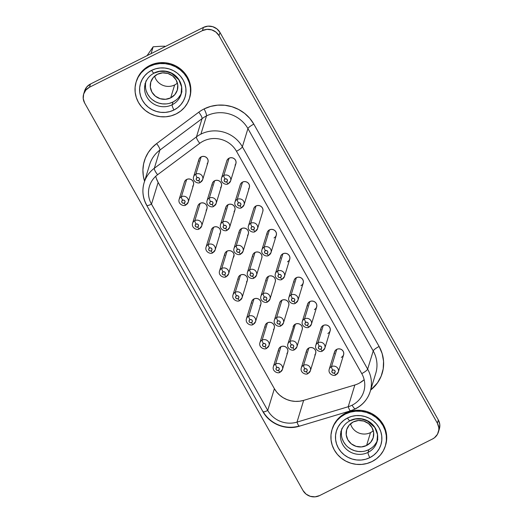 <?xml version="1.0" encoding="UTF-8"?>
<svg xmlns="http://www.w3.org/2000/svg" width="523" height="523" viewBox="0 0 523 523"><rect width="100%" height="100%" fill="white"/><g stroke="black" fill="none" stroke-linecap="round" stroke-linejoin="round"><path stroke-width="0.78" d="M341.016 431.665L340.826 431.331L341.016 431.665M373.291 430.73A13.86 13.206 17 0 1 370.526 432.58L366.577 445.504A13.86 13.206 17 0 1 351.293 443.831A13.86 13.206 17 0 1 346.677 429.664A13.86 13.206 17 0 1 353.286 421.924L358.425 420.499L363.792 421.087L368.571 423.597L372.03 427.651L373.657 432.626L373.187 437.764L370.702 442.288L366.577 445.504L361.439 446.93L356.071 446.341L351.293 443.831L347.828 439.778L346.206 434.803L346.677 429.664L349.161 425.14L353.286 421.924A13.86 13.206 17 0 1 368.571 423.597A13.86 13.206 17 0 1 373.187 437.764A13.86 13.206 17 0 1 366.577 445.504L370.526 432.58A13.86 13.206 -163 0 0 373.291 430.73M164.817 46.207L160.836 46.272L164.817 46.207M153.147 46.795L160.836 46.272L153.147 46.795L147.068 55.654L153.147 46.795L151.049 53.66L153.147 46.795M174.643 84.948A13.86 13.206 17 0 1 154.638 76.136A13.86 13.206 -163 0 0 174.643 84.948L170.694 97.873A13.86 13.206 17 0 1 155.409 96.193A13.86 13.206 17 0 1 150.794 82.026A13.86 13.206 17 0 1 157.403 74.286L162.542 72.86L167.909 73.449L172.688 75.959L176.153 80.012L177.774 84.988L177.304 90.126L174.819 94.65L170.694 97.873L165.556 99.292L160.188 98.703L155.409 96.193L151.951 92.146L150.323 87.171L150.794 82.026L153.278 77.502L157.403 74.286A13.86 13.206 17 0 1 172.688 75.959A13.86 13.206 17 0 1 177.304 90.126A13.86 13.206 17 0 1 170.694 97.873L174.643 84.948A13.86 13.206 -163 0 0 177.408 83.092A13.86 13.206 17 0 1 174.643 84.948M350.521 423.774A13.86 13.206 -163 0 0 370.526 432.58A13.86 13.206 17 0 1 350.521 423.774M173.963 110A23.3 22.195 -163 0 0 183.135 79.98A23.3 22.195 -163 0 0 151.624 70.357A4.596 0.987 63.4 0 0 154.082 73.135A4.596 0.987 -116.6 0 1 151.624 70.357L155.808 68.748L160.26 67.964L164.81 68.029L169.282 68.951L173.505 70.69L177.317 73.174L180.566 76.312L183.135 79.98L184.926 84.046L185.861 88.341L185.913 92.715L185.077 96.984L183.383 100.998L180.899 104.593L177.722 107.633L173.963 110L169.785 111.608L165.333 112.393L160.783 112.327L156.312 111.406L152.088 109.667L148.277 107.182L145.028 104.044L142.452 100.377L140.667 96.31L139.726 92.009L139.68 87.642L140.517 83.373L142.21 79.359L144.694 75.763L147.872 72.723L151.624 70.357A23.3 22.195 -163 0 0 142.452 100.377A23.3 22.195 -163 0 0 173.963 110A4.596 0.987 -116.6 0 1 172.172 104.75A4.596 0.987 63.4 0 0 173.963 110M181.625 91.97A18.697 17.815 17 0 1 172.172 104.75A18.697 17.815 17 0 1 151.552 102.488A18.697 17.815 17 0 1 145.322 83.379L146.165 80.614M369.846 457.638A23.3 22.195 -163 0 0 379.018 427.618A23.3 22.195 -163 0 0 347.507 417.988A4.596 0.987 63.4 0 0 349.965 420.773A4.596 0.987 -116.6 0 1 347.507 417.988L351.691 416.38L356.143 415.595L360.693 415.667L365.165 416.589L369.388 418.322L373.2 420.806L376.449 423.944L379.018 427.618L380.809 431.678L381.744 435.979L381.797 440.346L380.96 444.622L379.267 448.629L376.782 452.225L373.605 455.265L369.846 457.638L365.669 459.246L361.216 460.031L356.666 459.959L352.195 459.044L347.972 457.305L344.16 454.82L340.904 451.682L338.335 448.008L336.55 443.949L335.609 439.647L335.563 435.28L336.4 431.004L338.093 426.997L340.578 423.401L343.755 420.361L347.507 417.988A23.3 22.195 -163 0 0 338.335 448.008A23.3 22.195 -163 0 0 369.846 457.638A4.596 0.987 -116.6 0 1 368.055 452.388A4.596 0.987 63.4 0 0 369.846 457.638M377.508 439.601A18.697 17.815 17 0 1 368.055 452.388A18.697 17.815 17 0 1 347.435 450.126A18.697 17.815 17 0 1 341.205 431.011L342.049 428.252M385.49 445.518A27.896 26.575 -163 0 0 385.628 445.073A27.896 26.575 -163 0 0 376.338 416.563A27.896 26.575 -163 0 0 345.579 413.19L345.304 414.079A27.896 26.575 17 0 1 376.063 417.452A27.896 26.575 17 0 1 385.359 445.962A27.896 26.575 17 0 1 372.056 461.548L376.547 458.71L380.358 455.069L383.333 450.767L385.359 445.962L386.36 440.85L386.301 435.62L385.176 430.468L383.032 425.604L379.96 421.211L376.063 417.452L371.5 414.478L366.446 412.399L361.092 411.294L355.64 411.215L350.312 412.15L345.304 414.079L340.813 416.916L337.002 420.557L334.027 424.859L332 429.664L331 434.776L331.059 440.006L332.183 445.158L334.321 450.022L337.4 454.415L341.297 458.174L345.86 461.149L350.913 463.228L356.268 464.332L361.713 464.417L367.041 463.476L372.056 461.548A27.896 26.575 17 0 1 341.297 458.174A27.896 26.575 17 0 1 332 429.664A27.896 26.575 17 0 1 345.304 414.079L345.579 413.19L341.081 416.027L337.276 419.668L334.302 423.97L332 429.664M189.607 97.879A27.896 26.575 -163 0 0 189.751 97.435A27.896 26.575 -163 0 0 180.455 68.925A27.896 26.575 -163 0 0 149.696 65.552L149.421 66.441A27.896 26.575 17 0 1 180.18 69.814A27.896 26.575 17 0 1 189.476 98.331A27.896 26.575 17 0 1 176.173 113.916L180.664 111.079L184.475 107.437L187.45 103.129L189.476 98.331L190.477 93.212L190.418 87.982L189.293 82.837L187.149 77.973L184.076 73.573L180.18 69.814L175.617 66.839L170.563 64.76L165.209 63.662L159.763 63.577L154.429 64.519L149.421 66.441L144.93 69.278L141.118 72.919L138.144 77.227L136.117 82.026L135.117 87.145L135.176 92.375L136.3 97.52L138.438 102.384L141.517 106.784L145.414 110.543L149.977 113.517L155.03 115.596L160.384 116.694L165.83 116.779L171.165 115.838L176.173 113.916A27.896 26.575 17 0 1 145.414 110.543A27.896 26.575 17 0 1 136.117 82.026A27.896 26.575 17 0 1 149.421 66.441L149.696 65.552L145.198 68.389L141.393 72.03L138.418 76.332L136.117 82.026M341.682 429.658A18.697 17.815 -163 0 0 348.88 447.825A18.697 17.815 -163 0 0 368.898 449.623L368.055 452.388L368.898 449.623A18.697 17.815 -163 0 0 377.331 440.549M145.799 82.019A18.697 17.815 -163 0 0 152.997 100.187A18.697 17.815 -163 0 0 173.015 101.992L172.172 104.75L173.015 101.992A18.697 17.815 -163 0 0 181.448 92.911M280.191 372.062A4.753 4.524 -163 0 0 280.622 364.361A4.753 4.524 -163 0 0 275.634 363.975A3.066 0.66 63.4 0 0 276.837 367.479A1.687 1.608 17 0 1 279.112 368.172A1.687 1.608 17 0 1 278.452 370.343A3.066 0.66 63.4 0 0 280.086 372.199A3.066 0.66 -116.6 0 1 278.452 370.343L279.256 369.401L279.112 368.172L278.112 367.375L276.837 367.479L276.033 368.421L276.17 369.65L277.17 370.447L278.452 370.343A1.687 1.608 17 0 1 276.17 369.65A1.687 1.608 17 0 1 276.837 367.479A3.066 0.66 -116.6 0 1 275.634 363.975A4.753 4.524 17 0 1 282.459 369.408A4.753 4.524 17 0 1 280.191 372.062A3.066 0.66 -116.6 0 1 280.086 372.199M266.73 348.168A4.753 4.524 -163 0 0 267.155 340.466A4.753 4.524 -163 0 0 262.173 340.087A3.066 0.66 63.4 0 0 263.37 343.585A1.687 1.608 17 0 1 265.651 344.278A1.687 1.608 17 0 1 264.991 346.455A3.066 0.66 63.4 0 0 266.625 348.305A3.066 0.66 -116.6 0 1 264.991 346.455L265.795 345.513L265.651 344.278L264.651 343.48L263.37 343.585L262.566 344.526L262.709 345.755L263.71 346.553L264.991 346.455A1.687 1.608 17 0 1 262.709 345.755A1.687 1.608 17 0 1 263.37 343.585A3.066 0.66 -116.6 0 1 262.173 340.087A4.753 4.524 17 0 1 268.999 345.513A4.753 4.524 17 0 1 266.73 348.168A3.066 0.66 -116.6 0 1 266.625 348.305L268.999 345.513L274.281 328.222A4.753 4.524 -163 0 0 267.456 322.789L262.173 340.087L267.456 322.789L266.044 323.894L265.194 325.45L265.03 327.208M253.269 324.28A4.753 4.524 -163 0 0 253.694 316.578A4.753 4.524 -163 0 0 248.713 316.193A3.066 0.66 63.4 0 0 249.909 319.69A1.687 1.608 17 0 1 252.191 320.39A1.687 1.608 17 0 1 251.524 322.56A3.066 0.66 63.4 0 0 253.165 324.417A3.066 0.66 -116.6 0 1 251.524 322.56L252.328 321.619L252.191 320.39L251.184 319.592L249.909 319.69L249.105 320.632L249.242 321.867L250.249 322.665L251.524 322.56A1.687 1.608 17 0 1 249.242 321.867A1.687 1.608 17 0 1 249.909 319.69A3.066 0.66 -116.6 0 1 248.713 316.193A4.753 4.524 17 0 1 255.531 321.625A4.753 4.524 17 0 1 253.269 324.28A3.066 0.66 -116.6 0 1 253.165 324.417L255.531 321.625L260.82 304.334A4.753 4.524 -163 0 0 253.995 298.901L248.713 316.193L253.995 298.901L252.583 300.006L251.726 301.555L251.57 303.314M185.953 204.82A4.753 4.524 -163 0 0 186.384 197.119A4.753 4.524 -163 0 0 181.396 196.733A3.066 0.66 63.4 0 0 182.599 200.231A1.687 1.608 17 0 1 184.874 200.93A1.687 1.608 17 0 1 184.214 203.101A3.066 0.66 63.4 0 0 185.848 204.951A3.066 0.66 -116.6 0 1 184.214 203.101L185.018 202.159L184.874 200.93L183.874 200.132L182.599 200.231L181.795 201.172L181.932 202.401L182.932 203.205L184.214 203.101A1.687 1.608 17 0 1 181.932 202.401A1.687 1.608 17 0 1 182.599 200.231A3.066 0.66 -116.6 0 1 181.396 196.733A4.753 4.524 17 0 1 188.221 202.166A4.753 4.524 17 0 1 185.953 204.82A3.066 0.66 -116.6 0 1 185.848 204.951L188.221 202.166L193.503 184.867A4.753 4.524 -163 0 0 186.685 179.441L181.396 196.733L186.685 179.441L185.266 180.546L184.416 182.096L179.134 199.387A4.753 4.524 17 0 1 181.396 196.733A4.753 4.524 -163 0 0 178.997 199.982M199.42 228.708A4.753 4.524 -163 0 0 199.845 221.007A4.753 4.524 -163 0 0 194.863 220.621A3.066 0.66 63.4 0 0 196.06 224.125A1.687 1.608 17 0 1 198.341 224.818A1.687 1.608 17 0 1 197.674 226.995A3.066 0.66 63.4 0 0 199.315 228.845A3.066 0.66 -116.6 0 1 197.674 226.995L198.479 226.054L198.341 224.818L197.334 224.021L196.06 224.125L195.256 225.067L195.393 226.296L196.4 227.093L197.674 226.995A1.687 1.608 17 0 1 195.393 226.296A1.687 1.608 17 0 1 196.06 224.125A3.066 0.66 -116.6 0 1 194.863 220.621A4.753 4.524 17 0 1 201.682 226.054A4.753 4.524 17 0 1 199.42 228.708A3.066 0.66 -116.6 0 1 199.315 228.845L201.682 226.054L206.964 208.762A4.753 4.524 -163 0 0 200.146 203.329L194.863 220.621L200.146 203.329L198.733 204.434L197.877 205.984L192.595 223.275A4.753 4.524 17 0 1 194.863 220.621A4.753 4.524 -163 0 0 192.457 223.87M212.881 252.602A4.753 4.524 -163 0 0 213.306 244.901A4.753 4.524 -163 0 0 208.324 244.516A3.066 0.66 63.4 0 0 209.52 248.013A1.687 1.608 17 0 1 211.802 248.713A1.687 1.608 17 0 1 211.135 250.883A3.066 0.66 63.4 0 0 212.776 252.74A3.066 0.66 -116.6 0 1 211.135 250.883L211.939 249.942L211.802 248.713L210.802 247.915L209.52 248.013L208.716 248.955L208.86 250.19L209.86 250.988L211.135 250.883A1.687 1.608 17 0 1 208.86 250.19A1.687 1.608 17 0 1 209.52 248.013A3.066 0.66 -116.6 0 1 208.324 244.516A4.753 4.524 17 0 1 215.149 249.948A4.753 4.524 17 0 1 212.881 252.602A3.066 0.66 -116.6 0 1 212.776 252.74M226.341 276.497A4.753 4.524 -163 0 0 226.773 268.796A4.753 4.524 -163 0 0 221.785 268.41A3.066 0.66 63.4 0 0 222.981 271.908A1.687 1.608 17 0 1 225.263 272.607A1.687 1.608 17 0 1 224.602 274.778A3.066 0.66 63.4 0 0 226.237 276.628A3.066 0.66 -116.6 0 1 224.602 274.778L225.406 273.836L225.263 272.607L224.262 271.803L222.981 271.908L222.177 272.849L222.321 274.078L223.321 274.876L224.602 274.778A1.687 1.608 17 0 1 222.321 274.078A1.687 1.608 17 0 1 222.981 271.908A3.066 0.66 -116.6 0 1 221.785 268.41A4.753 4.524 17 0 1 228.61 273.836A4.753 4.524 17 0 1 226.341 276.497A3.066 0.66 -116.6 0 1 226.237 276.628M286.892 353.666L287.742 352.116A4.753 4.524 -163 0 0 280.923 346.684L275.634 363.975L280.923 346.684L279.504 347.788L278.654 349.338L278.491 351.103M219.575 234.206L220.431 232.657A4.753 4.524 -163 0 0 213.606 227.224L208.324 244.516L213.606 227.224L212.194 228.329L211.338 229.878M233.042 258.101L233.892 256.545A4.753 4.524 -163 0 0 227.067 251.118L221.785 268.41L227.067 251.118L225.655 252.217L224.805 253.773L224.642 255.531M336.054 374.703A4.753 4.524 -163 0 0 336.479 367.002A4.753 4.524 -163 0 0 331.497 366.616A3.066 0.66 63.4 0 0 332.693 370.121A1.687 1.608 17 0 1 334.975 370.814A1.687 1.608 17 0 1 334.308 372.984A3.066 0.66 63.4 0 0 335.949 374.841A3.066 0.66 -116.6 0 1 334.308 372.984L335.112 372.043L334.975 370.814L333.968 370.016L332.693 370.121L331.889 371.062L332.027 372.291L333.033 373.089L334.308 372.984A1.687 1.608 17 0 1 332.027 372.291A1.687 1.608 17 0 1 332.693 370.121A3.066 0.66 -116.6 0 1 331.497 366.616A4.753 4.524 17 0 1 338.316 372.049A4.753 4.524 17 0 1 336.054 374.703A3.066 0.66 -116.6 0 1 335.949 374.841L338.316 372.049L343.598 354.757A4.753 4.524 -163 0 0 336.779 349.325L331.497 366.616L336.779 349.325L335.361 350.43L334.511 351.979L334.354 353.744M308.119 373.383A4.753 4.524 -163 0 0 308.55 365.682A4.753 4.524 -163 0 0 303.569 365.296A3.066 0.66 63.4 0 0 304.765 368.8A1.687 1.608 17 0 1 307.04 369.493A1.687 1.608 17 0 1 306.38 371.663A3.066 0.66 63.4 0 0 308.014 373.52A3.066 0.66 -116.6 0 1 306.38 371.663L307.184 370.722L307.04 369.493L306.04 368.695L304.765 368.8L303.961 369.741L304.098 370.97L305.105 371.768L306.38 371.663A1.687 1.608 17 0 1 304.098 370.97A1.687 1.608 17 0 1 304.765 368.8A3.066 0.66 -116.6 0 1 303.569 365.296A4.753 4.524 17 0 1 310.387 370.729A4.753 4.524 17 0 1 308.119 373.383A3.066 0.66 -116.6 0 1 308.014 373.52L310.387 370.729L315.67 353.437A4.753 4.524 -163 0 0 308.851 348.004L303.569 365.296L308.851 348.004L307.432 349.109L306.583 350.658L306.419 352.424M322.586 350.809A4.753 4.524 -163 0 0 323.018 343.108A4.753 4.524 -163 0 0 318.03 342.728A3.066 0.66 63.4 0 0 319.233 346.226A1.687 1.608 17 0 1 321.508 346.926A1.687 1.608 17 0 1 320.847 349.096A3.066 0.66 63.4 0 0 322.482 350.946A3.066 0.66 -116.6 0 1 320.847 349.096L321.652 348.155L321.508 346.926L320.507 346.121L319.233 346.226L318.429 347.167L318.566 348.396L319.566 349.194L320.847 349.096A1.687 1.608 17 0 1 318.566 348.396A1.687 1.608 17 0 1 319.233 346.226A3.066 0.66 -116.6 0 1 318.03 342.728A4.753 4.524 17 0 1 324.855 348.155A4.753 4.524 17 0 1 322.586 350.809A3.066 0.66 -116.6 0 1 322.482 350.946L324.855 348.155L330.137 330.863A4.753 4.524 -163 0 0 323.312 325.437L318.03 342.728L323.312 325.437L321.9 326.535L321.05 328.091L320.887 329.85M294.658 349.488A4.753 4.524 -163 0 0 295.09 341.787A4.753 4.524 -163 0 0 290.102 341.408A3.066 0.66 63.4 0 0 291.298 344.905A1.687 1.608 17 0 1 293.58 345.598A1.687 1.608 17 0 1 292.919 347.775A3.066 0.66 63.4 0 0 294.554 349.625A3.066 0.66 -116.6 0 1 292.919 347.775L293.723 346.834L293.58 345.598L292.579 344.801L291.298 344.905L290.494 345.847L290.638 347.076L291.638 347.873L292.919 347.775A1.687 1.608 17 0 1 290.638 347.076A1.687 1.608 17 0 1 291.298 344.905A3.066 0.66 -116.6 0 1 290.102 341.408A4.753 4.524 17 0 1 296.927 346.834A4.753 4.524 17 0 1 294.658 349.488A3.066 0.66 -116.6 0 1 294.554 349.625L296.927 346.834L302.209 329.542A4.753 4.524 -163 0 0 295.384 324.11L290.102 341.408L295.384 324.11L293.972 325.214L287.84 344.062A4.753 4.524 17 0 1 290.102 341.408A4.753 4.524 -163 0 0 287.702 344.657M309.126 326.921A4.753 4.524 -163 0 0 309.551 319.22A4.753 4.524 -163 0 0 304.569 318.834A3.066 0.66 63.4 0 0 305.765 322.331A1.687 1.608 17 0 1 308.047 323.031A1.687 1.608 17 0 1 307.387 325.201A3.066 0.66 63.4 0 0 309.021 327.058A3.066 0.66 -116.6 0 1 307.387 325.201L308.191 324.26L308.047 323.031L307.047 322.233L305.765 322.331L304.961 323.273L305.105 324.508L306.105 325.306L307.387 325.201A1.687 1.608 17 0 1 305.105 324.508A1.687 1.608 17 0 1 305.765 322.331A3.066 0.66 -116.6 0 1 304.569 318.834A4.753 4.524 17 0 1 311.394 324.267A4.753 4.524 17 0 1 309.126 326.921A3.066 0.66 -116.6 0 1 309.021 327.058M281.197 325.6A4.753 4.524 -163 0 0 281.622 317.899A4.753 4.524 -163 0 0 276.641 317.513A3.066 0.66 63.4 0 0 277.837 321.011A1.687 1.608 17 0 1 280.119 321.71A1.687 1.608 17 0 1 279.452 323.881A3.066 0.66 63.4 0 0 281.093 325.737A3.066 0.66 -116.6 0 1 279.452 323.881L280.256 322.939L280.119 321.71L279.119 320.913L277.837 321.011L277.033 321.952L277.177 323.188L278.177 323.985L279.452 323.881A1.687 1.608 17 0 1 277.177 323.188A1.687 1.608 17 0 1 277.837 321.011A3.066 0.66 -116.6 0 1 276.641 317.513A4.753 4.524 17 0 1 283.466 322.946A4.753 4.524 17 0 1 281.197 325.6A3.066 0.66 -116.6 0 1 281.093 325.737M295.665 303.026A4.753 4.524 -163 0 0 296.09 295.325A4.753 4.524 -163 0 0 291.108 294.939A3.066 0.66 63.4 0 0 292.305 298.443A1.687 1.608 17 0 1 294.586 299.136A1.687 1.608 17 0 1 293.919 301.313A3.066 0.66 63.4 0 0 295.56 303.163A3.066 0.66 -116.6 0 1 293.919 301.313L294.724 300.365L294.586 299.136L293.58 298.339L292.305 298.443L291.501 299.385L291.638 300.614L292.645 301.411L293.919 301.313A1.687 1.608 17 0 1 291.638 300.614A1.687 1.608 17 0 1 292.305 298.443A3.066 0.66 -116.6 0 1 291.108 294.939A4.753 4.524 17 0 1 297.927 300.372A4.753 4.524 17 0 1 295.665 303.026A3.066 0.66 -116.6 0 1 295.56 303.163M267.737 301.706A4.753 4.524 -163 0 0 268.162 294.004A4.753 4.524 -163 0 0 263.18 293.619A3.066 0.66 63.4 0 0 264.377 297.123A1.687 1.608 17 0 1 266.658 297.816A1.687 1.608 17 0 1 265.991 299.993A3.066 0.66 63.4 0 0 267.632 301.843A3.066 0.66 -116.6 0 1 265.991 299.993L266.795 299.045L266.658 297.816L265.651 297.018L264.377 297.123L263.572 298.064L263.71 299.293L264.716 300.091L265.991 299.993A1.687 1.608 17 0 1 263.71 299.293A1.687 1.608 17 0 1 264.377 297.123A3.066 0.66 -116.6 0 1 263.18 293.619A4.753 4.524 17 0 1 269.999 299.051A4.753 4.524 17 0 1 267.737 301.706A3.066 0.66 -116.6 0 1 267.632 301.843L269.999 299.051L275.281 281.76A4.753 4.524 -163 0 0 268.462 276.327L263.18 293.619L268.462 276.327L267.05 277.432L266.194 278.981L266.037 280.746M228.348 183.566A4.753 4.524 -163 0 0 228.78 175.865A4.753 4.524 -163 0 0 223.792 175.48A3.066 0.66 63.4 0 0 224.995 178.984A1.687 1.608 17 0 1 227.27 179.677A1.687 1.608 17 0 1 226.609 181.847A3.066 0.66 63.4 0 0 228.244 183.704A3.066 0.66 -116.6 0 1 226.609 181.847L227.413 180.906L227.27 179.677L226.269 178.879L224.995 178.984L224.19 179.925L224.328 181.154L225.328 181.952L226.609 181.847A1.687 1.608 17 0 1 224.328 181.154A1.687 1.608 17 0 1 224.995 178.984A3.066 0.66 -116.6 0 1 223.792 175.48A4.753 4.524 17 0 1 230.617 180.912A4.753 4.524 17 0 1 228.348 183.566A3.066 0.66 -116.6 0 1 228.244 183.704L230.617 180.912L235.899 163.621A4.753 4.524 -163 0 0 229.081 158.188L223.792 175.48L229.081 158.188L227.662 159.293L226.812 160.842L221.53 178.134A4.753 4.524 17 0 1 223.792 175.48A4.753 4.524 -163 0 0 221.392 178.729M200.42 182.246A4.753 4.524 -163 0 0 200.852 174.545A4.753 4.524 -163 0 0 195.864 174.159A3.066 0.66 63.4 0 0 197.06 177.663A1.687 1.608 17 0 1 199.341 178.356A1.687 1.608 17 0 1 198.681 180.527A3.066 0.66 63.4 0 0 200.316 182.383A3.066 0.66 -116.6 0 1 198.681 180.527L199.485 179.585L199.341 178.356L198.341 177.559L197.06 177.663L196.256 178.605L196.4 179.834L197.4 180.631L198.681 180.527A1.687 1.608 17 0 1 196.4 179.834A1.687 1.608 17 0 1 197.06 177.663A3.066 0.66 -116.6 0 1 195.864 174.159A4.753 4.524 17 0 1 202.689 179.592A4.753 4.524 17 0 1 200.42 182.246A3.066 0.66 -116.6 0 1 200.316 182.383M241.816 207.461A4.753 4.524 -163 0 0 242.241 199.76A4.753 4.524 -163 0 0 237.259 199.374A3.066 0.66 63.4 0 0 238.455 202.872A1.687 1.608 17 0 1 240.737 203.571A1.687 1.608 17 0 1 240.07 205.742A3.066 0.66 63.4 0 0 241.711 207.598A3.066 0.66 -116.6 0 1 240.07 205.742L240.874 204.8L240.737 203.571L239.73 202.774L238.455 202.872L237.651 203.813L237.788 205.042L238.795 205.846L240.07 205.742A1.687 1.608 17 0 1 237.788 205.042A1.687 1.608 17 0 1 238.455 202.872A3.066 0.66 -116.6 0 1 237.259 199.374A4.753 4.524 17 0 1 244.078 204.807A4.753 4.524 17 0 1 241.816 207.461A3.066 0.66 -116.6 0 1 241.711 207.598L244.078 204.807L249.36 187.515A4.753 4.524 -163 0 0 242.541 182.082L237.259 199.374L242.541 182.082L241.123 183.187L240.273 184.737L234.99 202.028A4.753 4.524 17 0 1 237.259 199.374A4.753 4.524 -163 0 0 234.853 202.623M213.887 206.14A4.753 4.524 -163 0 0 214.312 198.439A4.753 4.524 -163 0 0 209.331 198.054A3.066 0.66 63.4 0 0 210.527 201.551A1.687 1.608 17 0 1 212.809 202.251A1.687 1.608 17 0 1 212.142 204.421A3.066 0.66 63.4 0 0 213.776 206.278A3.066 0.66 -116.6 0 1 212.142 204.421L212.946 203.48L212.809 202.251L211.802 201.453L210.527 201.551L209.723 202.493L209.86 203.722L210.867 204.526L212.142 204.421A1.687 1.608 17 0 1 209.86 203.722A1.687 1.608 17 0 1 210.527 201.551A3.066 0.66 -116.6 0 1 209.331 198.054A4.753 4.524 17 0 1 216.149 203.486A4.753 4.524 17 0 1 213.887 206.14A3.066 0.66 -116.6 0 1 213.776 206.278M255.276 231.349A4.753 4.524 -163 0 0 255.701 223.648A4.753 4.524 -163 0 0 250.72 223.262A3.066 0.66 63.4 0 0 251.916 226.766A1.687 1.608 17 0 1 254.198 227.459A1.687 1.608 17 0 1 253.531 229.636A3.066 0.66 63.4 0 0 255.172 231.486A3.066 0.66 -116.6 0 1 253.531 229.636L254.335 228.695L254.198 227.459L253.197 226.662L251.916 226.766L251.112 227.708L251.256 228.937L252.256 229.734L253.531 229.636A1.687 1.608 17 0 1 251.256 228.937A1.687 1.608 17 0 1 251.916 226.766A3.066 0.66 -116.6 0 1 250.72 223.262A4.753 4.524 17 0 1 257.545 228.695A4.753 4.524 17 0 1 255.276 231.349A3.066 0.66 -116.6 0 1 255.172 231.486M227.348 230.028A4.753 4.524 -163 0 0 227.773 222.327A4.753 4.524 -163 0 0 222.791 221.942A3.066 0.66 63.4 0 0 223.988 225.446A1.687 1.608 17 0 1 226.269 226.139A1.687 1.608 17 0 1 225.603 228.316A3.066 0.66 63.4 0 0 227.244 230.166A3.066 0.66 -116.6 0 1 225.603 228.316L226.407 227.374L226.269 226.139L225.263 225.341L223.988 225.446L223.184 226.387L223.321 227.616L224.328 228.414L225.603 228.316A1.687 1.608 17 0 1 223.321 227.616A1.687 1.608 17 0 1 223.988 225.446A3.066 0.66 -116.6 0 1 222.791 221.942A4.753 4.524 17 0 1 229.61 227.374A4.753 4.524 17 0 1 227.348 230.028A3.066 0.66 -116.6 0 1 227.244 230.166L229.61 227.374L234.899 210.083A4.753 4.524 -163 0 0 228.074 204.65L222.791 221.942L228.074 204.65L226.662 205.755L225.805 207.304L225.648 209.069M268.737 255.244A4.753 4.524 -163 0 0 269.168 247.542A4.753 4.524 -163 0 0 264.18 247.157A3.066 0.66 63.4 0 0 265.377 250.654A1.687 1.608 17 0 1 267.658 251.354A1.687 1.608 17 0 1 266.998 253.524A3.066 0.66 63.4 0 0 268.632 255.381A3.066 0.66 -116.6 0 1 266.998 253.524L267.802 252.583L267.658 251.354L266.658 250.556L265.377 250.654L264.573 251.602L264.716 252.831L265.717 253.629L266.998 253.524A1.687 1.608 17 0 1 264.716 252.831A1.687 1.608 17 0 1 265.377 250.654A3.066 0.66 -116.6 0 1 264.18 247.157A4.753 4.524 17 0 1 271.006 252.589A4.753 4.524 17 0 1 268.737 255.244A3.066 0.66 -116.6 0 1 268.632 255.381L271.006 252.589L276.288 235.298A4.753 4.524 -163 0 0 269.463 229.865L264.18 247.157L269.463 229.865L268.051 230.97L267.201 232.519L267.037 234.284M240.809 253.923A4.753 4.524 -163 0 0 241.234 246.222A4.753 4.524 -163 0 0 236.252 245.836A3.066 0.66 63.4 0 0 237.449 249.334A1.687 1.608 17 0 1 239.73 250.033A1.687 1.608 17 0 1 239.07 252.204A3.066 0.66 63.4 0 0 240.704 254.06A3.066 0.66 -116.6 0 1 239.07 252.204L239.874 251.262L239.73 250.033L238.73 249.236L237.449 249.334L236.644 250.275L236.788 251.511L237.788 252.308L239.07 252.204A1.687 1.608 17 0 1 236.788 251.511A1.687 1.608 17 0 1 237.449 249.334A3.066 0.66 -116.6 0 1 236.252 245.836A4.753 4.524 17 0 1 243.077 251.269A4.753 4.524 17 0 1 240.809 253.923A3.066 0.66 -116.6 0 1 240.704 254.06L243.077 251.269L248.36 233.977A4.753 4.524 -163 0 0 241.534 228.544L236.252 245.836L241.534 228.544L240.122 229.649L239.273 231.199L239.109 232.964M279.655 302.876A4.753 4.524 -163 0 1 281.923 300.222L283.682 299.731L285.525 299.934L287.16 300.797L288.35 302.183L288.905 303.889L288.748 305.654A4.753 4.524 -163 0 0 281.923 300.222L276.641 317.513L281.923 300.222L280.511 301.326L279.655 302.876L274.372 320.168A4.753 4.524 17 0 1 276.641 317.513A4.753 4.524 -163 0 0 274.235 320.762M314.408 309.629L315.82 308.524L316.677 306.975A4.753 4.524 -163 0 0 309.851 301.542L304.569 318.834L309.851 301.542L308.439 302.647L307.589 304.196L307.426 305.962M300.947 285.735L302.359 284.63L303.209 283.08A4.753 4.524 -163 0 0 296.391 277.648L291.108 294.939L296.391 277.648L294.979 278.752L294.122 280.302L293.965 282.067M207.121 163.849L207.971 162.3A4.753 4.524 -163 0 0 201.146 156.867L195.864 174.159L201.146 156.867L199.734 157.972L198.884 159.522L198.72 161.287M220.582 187.744L221.432 186.195A4.753 4.524 -163 0 0 214.613 180.762L209.331 198.054L214.613 180.762L213.194 181.867L212.345 183.416L212.188 185.175M248.314 226.511A4.753 4.524 -163 0 1 250.72 223.262A4.753 4.524 17 0 0 248.451 225.923L253.733 208.625A4.753 4.524 -163 0 1 256.002 205.97L257.761 205.487L259.604 205.689L261.239 206.546L262.428 207.938L262.984 209.645L262.827 211.403A4.753 4.524 -163 0 0 256.002 205.97L250.72 223.262L256.002 205.97L254.59 207.075L253.733 208.631M239.809 300.385A4.753 4.524 -163 0 0 240.234 292.684A4.753 4.524 -163 0 0 235.252 292.298A3.066 0.66 63.4 0 0 236.448 295.802A1.687 1.608 17 0 1 238.73 296.495A1.687 1.608 17 0 1 238.063 298.672A3.066 0.66 63.4 0 0 239.697 300.522A3.066 0.66 -116.6 0 1 238.063 298.672L238.867 297.724L238.73 296.495L237.723 295.698L236.448 295.802L235.644 296.744L235.781 297.973L236.788 298.77L238.063 298.672A1.687 1.608 17 0 1 235.781 297.973A1.687 1.608 17 0 1 236.448 295.802A3.066 0.66 -116.6 0 1 235.252 292.298A4.753 4.524 17 0 1 242.071 297.731A4.753 4.524 17 0 1 239.809 300.385A3.066 0.66 -116.6 0 1 239.697 300.522L242.071 297.731L247.353 280.439A4.753 4.524 -163 0 0 240.534 275.006L235.252 292.298L240.534 275.006L239.116 276.111L238.266 277.661L238.109 279.426M282.198 279.138A4.753 4.524 -163 0 0 282.629 271.437A4.753 4.524 -163 0 0 277.648 271.051A3.066 0.66 63.4 0 0 278.844 274.549A1.687 1.608 17 0 1 281.119 275.248A1.687 1.608 17 0 1 280.459 277.419A3.066 0.66 63.4 0 0 282.093 279.269A3.066 0.66 -116.6 0 1 280.459 277.419L281.263 276.477L281.119 275.248L280.119 274.451L278.844 274.549L278.04 275.49L278.177 276.719L279.184 277.517L280.459 277.419A1.687 1.608 17 0 1 278.177 276.719A1.687 1.608 17 0 1 278.844 274.549A3.066 0.66 -116.6 0 1 277.648 271.051A4.753 4.524 17 0 1 284.466 276.484A4.753 4.524 17 0 1 282.198 279.138A3.066 0.66 -116.6 0 1 282.093 279.269L284.466 276.484L289.749 259.186A4.753 4.524 -163 0 0 282.93 253.76L277.648 271.051L282.93 253.76L281.511 254.858L280.661 256.414L280.498 258.172M254.27 277.818A4.753 4.524 -163 0 0 254.701 270.116A4.753 4.524 -163 0 0 249.713 269.731A3.066 0.66 63.4 0 0 250.916 273.228A1.687 1.608 17 0 1 253.191 273.928A1.687 1.608 17 0 1 252.531 276.098A3.066 0.66 63.4 0 0 254.165 277.948A3.066 0.66 -116.6 0 1 252.531 276.098L253.335 275.157L253.191 273.928L252.191 273.124L250.916 273.228L250.112 274.17L250.249 275.399L251.249 276.196L252.531 276.098A1.687 1.608 17 0 1 250.249 275.399A1.687 1.608 17 0 1 250.916 273.228A3.066 0.66 -116.6 0 1 249.713 269.731A4.753 4.524 17 0 1 256.538 275.157A4.753 4.524 17 0 1 254.27 277.818A3.066 0.66 -116.6 0 1 254.165 277.948L256.538 275.157L261.82 257.865A4.753 4.524 -163 0 0 255.002 252.439L249.713 269.731L255.002 252.439L253.583 253.537L252.733 255.093L252.57 256.852M299.516 425.938A6.132 1.072 -106.7 0 1 299.3 426.206A6.132 1.072 -106.7 0 1 297.012 422.113L348.207 406.737L354.849 384.987L303.654 400.363L297.012 422.113A24.522 23.365 17 0 1 267.737 410.437L274.379 388.687A24.522 23.365 -163 0 0 303.654 400.363L297.012 422.113L348.207 406.737A24.522 23.365 17 0 0 352.103 405.194A24.522 23.365 17 0 0 361.759 373.592A6.132 1.321 -29.4 0 0 367.656 369.127L242.371 146.786L247.928 128.599A30.654 29.203 -163 0 0 206.467 115.936L200.91 134.117A30.654 29.203 17 0 1 242.371 146.786L247.928 128.599L373.213 350.946L367.656 369.127A6.132 1.321 150.6 0 1 361.759 373.592L236.474 151.252A24.522 23.365 17 0 0 203.303 141.118A24.522 23.365 17 0 0 199.766 143.302A6.132 1.53 -126.7 0 1 196.485 136.843L154.331 168.262L159.881 150.081L202.041 118.662L196.485 136.843A30.654 29.203 17 0 1 200.91 134.117L206.467 115.936A6.132 1.321 63.4 0 0 204.068 108.934A36.787 35.048 17 0 1 253.825 124.134A6.132 1.321 -29.4 0 0 247.928 128.599A30.654 29.203 -163 0 0 206.467 115.936A30.654 29.203 -163 0 0 202.041 118.662L196.485 136.843A6.132 1.53 53.3 0 0 199.766 143.302L157.606 174.715L199.766 143.302A24.522 23.365 17 0 1 203.303 141.118A24.522 23.365 17 0 1 236.474 151.252L361.759 373.592A24.522 23.365 17 0 1 363.799 391.492A24.522 23.365 17 0 1 352.103 405.194A6.132 1.321 63.4 0 0 355.379 408.901C362.733 405.096 367.669 399.297 370.206 391.498L375.762 373.317A30.654 29.203 -163 0 0 373.213 350.946L367.656 369.127A30.654 29.203 17 0 1 370.206 391.498A30.654 29.203 17 0 1 355.588 408.626A6.132 1.321 -116.6 0 1 355.379 408.901A6.132 1.321 -116.6 0 1 352.103 405.194A24.522 23.365 17 0 1 348.207 406.737A6.132 1.072 73.3 0 0 350.495 410.83A6.132 1.072 -106.7 0 1 348.207 406.737L354.849 384.987L303.654 400.363L299.516 401.233L295.266 401.389L291.036 400.834L286.95 399.585L283.126 397.683L279.694 395.172L276.745 392.145L274.379 388.687L158.136 182.39L156.423 178.598M219.019 35.688L437.359 423.179L438.797 427.579L438.823 429.88L437.49 434.234L434.508 437.731L432.534 438.974L319.586 495.588L315.042 496.85L310.296 496.327L306.066 494.111L303 490.522L84.661 103.031L83.229 98.631L83.641 94.081L85.837 90.08L89.485 87.236L202.434 30.615L206.977 29.36L211.723 29.876L215.953 32.099L219.019 35.688L220 32.478L438.339 419.969L439.771 424.369L439.359 428.919A12.264 11.683 -163 0 0 438.339 419.969L437.359 423.179A12.264 11.683 17 0 1 438.379 432.122A12.264 11.683 17 0 1 432.534 438.974L319.586 495.588A12.264 11.683 17 0 1 303 490.522L84.661 103.031A12.264 11.683 17 0 1 83.641 94.081A12.264 11.683 17 0 1 89.485 87.236L90.466 84.026L203.414 27.412L207.958 26.15L212.704 26.673L216.934 28.889L220 32.478A12.264 11.683 -163 0 0 203.414 27.412L202.434 30.615A12.264 11.683 17 0 1 219.019 35.688L220 32.478L438.339 419.969L437.359 423.179L219.019 35.688M189.476 98.331L190.751 92.323L190.686 87.093L189.568 81.941L187.424 77.077L184.344 72.684L180.455 68.925L175.891 65.95L170.831 63.871L165.477 62.767L160.031 62.688L154.703 63.623L149.696 65.552A27.896 26.575 -163 0 0 136.392 81.137M375.717 373.468A30.654 29.203 -163 0 0 373.213 350.946A6.132 1.321 150.6 0 1 379.11 346.474A6.132 1.321 -29.4 0 0 373.213 350.946L247.928 128.599A6.132 1.321 150.6 0 1 253.825 124.134L379.11 346.474A36.787 35.048 17 0 1 370.65 390.06L377.462 382.908L381.143 376.207L383.209 368.859L383.549 361.21L382.163 353.633L379.11 346.474L253.825 124.134L249.765 118.342L244.633 113.386L238.612 109.457L231.944 106.718L224.89 105.267L217.705 105.156L210.677 106.398L204.068 108.934A36.787 35.048 -163 0 0 198.76 112.21L156.606 143.622L151.99 147.748L148.218 152.598L145.394 158.024L143.609 163.869L142.916 169.949L143.335 176.074L144.57 181.226A36.787 35.048 17 0 1 156.606 143.622A6.132 1.53 -126.7 0 1 159.881 150.081A30.654 29.203 -163 0 0 149.689 164.477L144.132 182.664A30.654 29.203 17 0 1 154.331 168.262L159.881 150.081A30.654 29.203 -163 0 0 149.656 164.575M385.359 445.962L386.634 439.961L386.569 434.724L385.451 429.579L383.307 424.715L380.228 420.315L376.338 416.563L371.775 413.582L366.715 411.503L361.36 410.405L355.915 410.32L350.587 411.261L345.579 413.19A27.896 26.575 -163 0 0 332.275 428.768M363.89 379.953L359.667 382.954M273.431 329.778L274.281 328.222L274.438 326.463L273.882 324.757L272.699 323.364L271.058 322.508L269.221 322.305L267.456 322.789A4.753 4.524 -163 0 0 265.194 325.45L259.905 342.742A4.753 4.524 17 0 1 262.173 340.087A4.753 4.524 -163 0 0 259.774 343.336M192.654 186.423L193.503 184.867L193.667 183.109L193.111 181.403L191.921 180.017L190.28 179.154L188.443 178.951L186.685 179.441A4.753 4.524 -163 0 0 184.416 182.096M206.055 247.17C204.565 251.923 210.985 254.616 212.783 252.733L215.149 249.948L220.431 232.657L220.588 230.891L220.033 229.185L218.849 227.799L217.208 226.936L215.371 226.734L213.606 227.224A4.753 4.524 -163 0 0 211.344 229.878L206.055 247.17A4.753 4.524 17 0 1 208.324 244.516A4.753 4.524 -163 0 0 205.925 247.765M314.82 354.986L315.67 353.437L315.833 351.672L315.277 349.965L314.088 348.58L312.447 347.717L310.61 347.514L308.851 348.004A4.753 4.524 -163 0 0 306.583 350.658L301.3 367.95A4.753 4.524 17 0 1 303.569 365.296A4.753 4.524 -163 0 0 301.163 368.545M302.209 329.542L302.366 327.784L301.81 326.077L300.627 324.685L298.986 323.829L297.149 323.626L295.384 324.11A4.753 4.524 -163 0 0 293.122 326.77M275.281 281.76L275.444 279.995L274.889 278.295L273.699 276.902L272.065 276.039L270.221 275.843L268.462 276.327A4.753 4.524 -163 0 0 266.194 278.981L260.912 296.273A4.753 4.524 17 0 1 263.18 293.619A4.753 4.524 -163 0 0 260.774 296.868M193.602 176.813C192.111 181.566 198.531 184.259 200.329 182.377L202.689 179.592L207.971 162.3L208.134 160.535L207.572 158.829L206.389 157.443L204.748 156.58L202.911 156.377L201.146 156.867A4.753 4.524 -163 0 0 198.884 159.522L193.602 176.813A4.753 4.524 17 0 1 195.864 174.159A4.753 4.524 -163 0 0 193.464 177.408M207.062 200.708C205.572 205.461 211.992 208.154 213.789 206.271L216.149 203.486L221.432 186.195L221.595 184.429L221.039 182.723L219.85 181.337L218.209 180.474L216.372 180.272L214.613 180.762A4.753 4.524 -163 0 0 212.345 183.416L207.062 200.708A4.753 4.524 17 0 1 209.331 198.054A4.753 4.524 -163 0 0 206.925 201.303M234.043 211.632L234.899 210.083L235.056 208.324L234.5 206.618L233.31 205.225L231.676 204.369L229.832 204.166L228.074 204.65A4.753 4.524 -163 0 0 225.805 207.304L220.523 224.602A4.753 4.524 17 0 1 222.791 221.942A4.753 4.524 -163 0 0 220.386 225.191M247.503 235.527L248.36 233.977L248.517 232.212L247.961 230.506L246.778 229.12L245.137 228.257L243.3 228.054L241.534 228.544A4.753 4.524 -163 0 0 239.273 231.199L233.984 248.49A4.753 4.524 17 0 1 236.252 245.836A4.753 4.524 -163 0 0 233.853 249.085M246.503 281.989L247.353 280.439L247.516 278.674L246.961 276.974L245.771 275.582L244.13 274.719L242.293 274.523L240.534 275.006A4.753 4.524 -163 0 0 238.266 277.661L232.983 294.952A4.753 4.524 17 0 1 235.252 292.298A4.753 4.524 -163 0 0 232.846 295.547M287.487 261.84L288.899 260.742L289.749 259.186L289.912 257.427L289.356 255.721L288.166 254.335L286.526 253.472L284.689 253.269L282.93 253.76A4.753 4.524 -163 0 0 280.661 256.414L275.379 273.706A4.753 4.524 17 0 1 277.648 271.051A4.753 4.524 -163 0 0 275.242 274.3M261.82 257.865L261.984 256.107L261.428 254.4L260.238 253.008L258.597 252.151L256.76 251.949L255.002 252.439A4.753 4.524 -163 0 0 252.733 255.093L247.451 272.385A4.753 4.524 17 0 1 249.713 269.731A4.753 4.524 -163 0 0 247.314 272.98M274.019 237.952L275.438 236.847L276.288 235.298L276.445 233.533L275.889 231.826L274.706 230.44L273.065 229.577L271.228 229.375L269.463 229.865A4.753 4.524 -163 0 0 267.201 232.519L261.918 249.811A4.753 4.524 17 0 1 264.18 247.157A4.753 4.524 -163 0 0 261.781 250.406M248.51 189.065L249.36 187.515L249.523 185.75L248.968 184.044L247.778 182.658L246.143 181.795L244.3 181.592L242.541 182.082A4.753 4.524 -163 0 0 240.273 184.737M235.049 165.17L235.899 163.621L236.063 161.855L235.507 160.149L234.317 158.763L232.676 157.9L230.839 157.698L229.081 158.188A4.753 4.524 -163 0 0 226.812 160.842M288.84 297.594C287.349 302.346 293.769 305.046 295.567 303.157L297.927 300.372L303.209 283.08L303.373 281.315L302.817 279.615L301.627 278.223L299.993 277.36L298.149 277.164L296.391 277.648A4.753 4.524 -163 0 0 294.122 280.302L288.84 297.594A4.753 4.524 17 0 1 291.108 294.939A4.753 4.524 -163 0 0 288.703 298.188M302.301 321.488C300.81 326.241 307.23 328.934 309.028 327.052L311.394 324.267L316.677 306.975L316.833 305.21L316.278 303.503L315.094 302.117L313.454 301.255L311.616 301.052L309.851 301.542A4.753 4.524 -163 0 0 307.589 304.196L302.301 321.488A4.753 4.524 17 0 1 304.569 318.834A4.753 4.524 -163 0 0 302.17 322.083M327.869 333.517L329.287 332.419L330.137 330.863L330.301 329.104L329.745 327.398L328.555 326.006L326.914 325.149L325.077 324.946L323.312 325.437A4.753 4.524 -163 0 0 321.05 328.091L315.768 345.383A4.753 4.524 17 0 1 318.03 342.728A4.753 4.524 -163 0 0 315.631 345.978M341.336 357.412L342.748 356.307L343.598 354.757L343.761 352.992L343.206 351.286L342.016 349.9L340.381 349.037L338.538 348.834L336.779 349.325A4.753 4.524 -163 0 0 334.511 351.979L329.229 369.271A4.753 4.524 17 0 1 331.497 366.616A4.753 4.524 -163 0 0 329.091 369.866M219.523 271.064C218.032 275.817 224.452 278.511 226.25 276.628L228.61 273.836L234.056 254.786L233.493 253.08L232.31 251.687L230.669 250.831L228.832 250.628L227.067 251.118A4.753 4.524 -163 0 0 224.805 253.773L219.523 271.064A4.753 4.524 17 0 1 221.785 268.41A4.753 4.524 -163 0 0 219.385 271.659M206.114 210.311L206.964 208.762L207.128 207.003L206.572 205.297L205.382 203.905L203.748 203.048L201.904 202.846L200.146 203.329A4.753 4.524 -163 0 0 197.877 205.984M259.964 305.883L260.82 304.334L260.977 302.569L260.421 300.862L259.231 299.476L257.597 298.613L255.754 298.411L253.995 298.901A4.753 4.524 -163 0 0 251.726 301.555L246.444 318.847A4.753 4.524 17 0 1 248.713 316.193A4.753 4.524 -163 0 0 246.307 319.442M273.372 366.63C271.882 371.382 278.301 374.076 280.099 372.193L282.459 369.408L287.742 352.116L287.905 350.351L287.349 348.645L286.159 347.259L284.519 346.396L282.682 346.193L280.923 346.684A4.753 4.524 -163 0 0 278.654 349.338L273.372 366.63A4.753 4.524 17 0 1 275.634 363.975A4.753 4.524 -163 0 0 273.235 367.224M84.621 90.878L86.818 86.87L90.466 84.026L203.414 27.412L202.434 30.615L89.485 87.236L90.466 84.026A12.264 11.683 -163 0 0 84.621 90.878L83.641 94.081M155.736 176.271A24.522 23.365 -163 0 0 158.136 182.39L151.493 204.133A6.132 1.321 150.6 0 1 146.695 205.362A6.132 1.321 150.6 0 1 146.682 205.036A30.654 29.203 17 0 1 144.132 182.664C141.877 190.549 142.733 198.112 146.695 205.362A6.132 1.321 -29.4 0 0 151.493 204.133A24.522 23.365 17 0 1 149.447 186.24A24.522 23.365 17 0 1 157.606 174.715A6.132 1.53 -126.7 0 1 154.331 168.262A30.654 29.203 -163 0 0 144.1 182.762M298.999 426.088A30.654 29.203 17 0 1 262.925 411.333A6.132 1.321 150.6 0 0 262.951 411.679A6.132 1.321 -29.4 0 0 267.737 410.437L274.379 388.687L158.136 182.39L151.493 204.133L267.737 410.437L151.493 204.133A24.522 23.365 17 0 1 157.606 174.715A6.132 1.53 53.3 0 1 154.331 168.262L196.485 136.843A30.654 29.203 -163 0 1 200.91 134.117A30.654 29.203 -163 0 1 242.371 146.786A6.132 1.321 150.6 0 1 236.474 151.252A6.132 1.321 -29.4 0 0 242.371 146.786L367.656 369.127A30.654 29.203 -163 0 1 370.206 391.498M354.849 384.987A24.522 23.365 -163 0 0 364.158 379.711M159.881 150.081A6.132 1.53 53.3 0 0 156.606 143.622L198.76 112.21A6.132 1.53 -126.7 0 1 202.041 118.662L159.881 150.081M206.467 115.936A30.654 29.203 -163 0 0 202.041 118.662A6.132 1.53 53.3 0 0 198.76 112.21A36.787 35.048 17 0 1 204.068 108.934A6.132 1.321 -116.6 0 1 206.467 115.936M262.938 411.66C269.567 424.035 285.898 430.547 299.319 426.206A6.132 1.072 73.3 0 1 297.012 422.113A24.522 23.365 17 0 1 267.737 410.437A6.132 1.321 150.6 0 1 262.951 411.679L146.695 205.362M350.717 410.562A6.132 1.072 -106.7 0 1 350.515 410.83L299.319 426.206M181.932 91.545L181.089 94.303L181.625 86.942L178.899 79.849L171.459 73.259L165.739 71.403L159.495 71.396L154.095 73.128A4.596 0.987 -116.6 0 0 154.239 72.932A18.697 17.815 17 0 1 174.859 75.194A18.697 17.815 17 0 1 181.089 94.303A18.697 17.815 17 0 1 172.172 104.75A18.697 17.815 17 0 1 152.559 103.24A18.697 17.815 17 0 1 144.786 85.713M349.965 420.773A4.596 0.987 -116.6 0 0 350.122 420.564A18.697 17.815 17 0 1 370.742 422.826A18.697 17.815 17 0 1 376.972 441.942A18.697 17.815 17 0 1 368.055 452.388A18.697 17.815 17 0 1 348.442 450.872A18.697 17.815 17 0 1 340.669 433.351M145.492 84.04L145.531 87.55M146.29 91.002L147.721 94.264L149.787 97.206M152.396 99.73L155.455 101.724L158.842 103.116L162.431 103.855L166.085 103.907M169.655 103.279L173.015 101.992L176.029 100.089M178.578 97.644L180.572 94.761M144.943 83.693L145.133 84.033L144.943 83.693M341.375 431.678L341.414 435.188M342.173 438.634L343.604 441.896L345.67 444.844M348.279 447.361L351.338 449.355L354.725 450.748L358.314 451.486L361.968 451.545M365.538 450.918L368.898 449.623L371.912 447.721M374.461 445.282L376.455 442.399M341.205 431.011C342.696 426.428 345.618 423.015 349.979 420.767L355.379 419.028L361.622 419.041L367.342 420.897L374.782 427.481L377.508 434.58L376.972 441.942L377.815 439.176M288.748 305.654L283.466 322.946L281.099 325.731C279.302 327.614 272.882 324.92 274.372 320.168M262.827 211.403L257.545 228.695L255.178 231.486C253.38 233.369 246.961 230.676 248.451 225.923M355.392 408.888L350.515 410.83M438.379 432.122L439.359 428.919M247.451 272.385C245.96 277.138 252.38 279.831 254.178 277.948M275.379 273.706C273.889 278.458 280.308 281.152 282.106 279.269M232.983 294.952C231.493 299.705 237.913 302.405 239.711 300.516M233.984 248.49C232.5 253.243 238.913 255.937 240.711 254.054M261.918 249.811C260.428 254.564 266.848 257.257 268.639 255.374M220.523 224.602C219.032 229.355 225.452 232.049 227.25 230.166M234.99 202.028C233.5 206.781 239.92 209.475 241.718 207.592M221.53 178.134C220.039 182.887 226.459 185.58 228.257 183.697M260.912 296.273C259.421 301.026 265.841 303.726 267.639 301.836M287.84 344.062C286.349 348.815 292.769 351.508 294.56 349.625M315.768 345.383C314.277 350.135 320.697 352.829 322.495 350.946M301.3 367.95C299.81 372.703 306.23 375.396 308.027 373.514M329.229 369.271C327.738 374.023 334.158 376.723 335.956 374.834M192.595 223.275C191.104 228.035 197.524 230.728 199.322 228.839M179.134 199.387C177.643 204.14 184.063 206.833 185.861 204.951M246.444 318.847C244.954 323.6 251.373 326.293 253.171 324.41M259.905 342.742C258.421 347.494 264.834 350.188 266.632 348.305M154.095 73.128C149.735 75.377 146.813 78.796 145.322 83.379"/></g></svg>
